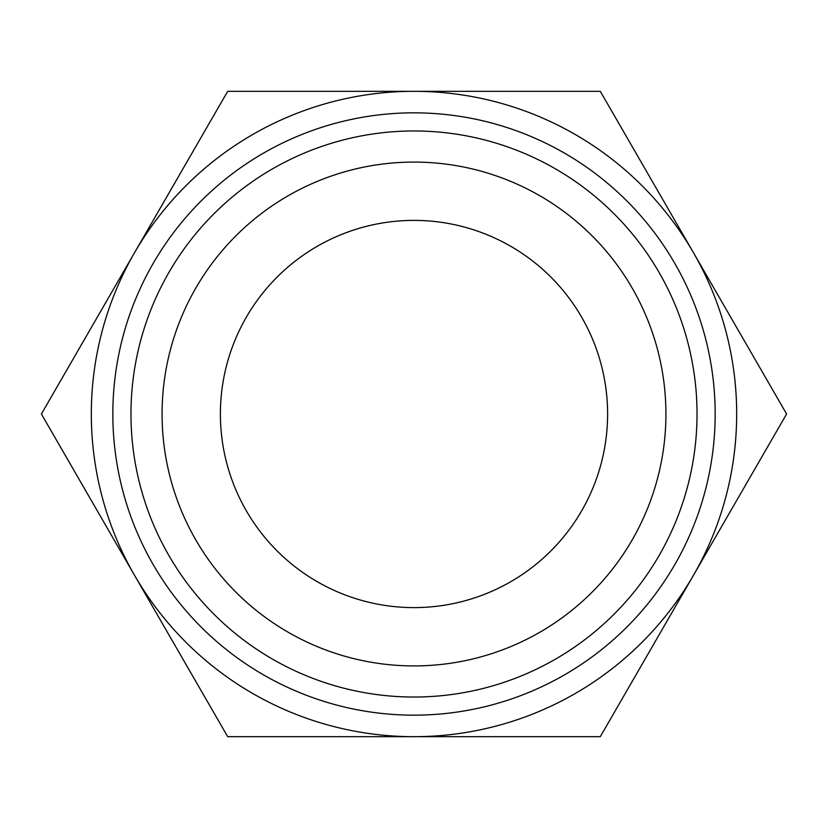 <?xml version="1.0" encoding="UTF-8"?>
<svg xmlns="http://www.w3.org/2000/svg" width="828" height="828" viewBox="0 0 828 828"><rect width="100%" height="100%" fill="white"/><g stroke="black" fill="none" stroke-linecap="round" stroke-linejoin="round"><path stroke-width="1.24" d="M786.6 414L600.3 91.318L414 91.318A322.682 322.682 0 0 0 134.55 575.336A322.682 322.682 0 0 0 414 736.682L600.3 736.682L693.45 575.336A322.682 322.682 0 0 0 414 91.318L227.7 91.318L41.4 414L227.7 736.682L414 736.682A322.682 322.682 0 0 0 693.45 575.336L786.6 414M130.969 414A283.031 283.031 0 0 0 414 697.031A283.031 283.031 0 0 0 697.031 414A283.031 283.031 0 0 0 414 130.969A283.031 283.031 0 0 0 130.969 414M162.081 414A251.919 251.919 0 0 0 414 665.919A251.919 251.919 0 0 0 665.919 414A251.919 251.919 0 0 0 414 162.081A251.919 251.919 0 0 0 162.081 414M715.164 414A301.164 301.164 0 0 0 414 112.836A301.164 301.164 0 0 0 112.836 414A301.164 301.164 0 0 0 414 715.164A301.164 301.164 0 0 0 715.164 414M220.393 414A193.607 193.607 0 0 1 414 220.393A193.607 193.607 0 0 1 607.607 414A193.607 193.607 0 0 1 414 607.607A193.607 193.607 0 0 1 220.393 414"/></g></svg>
